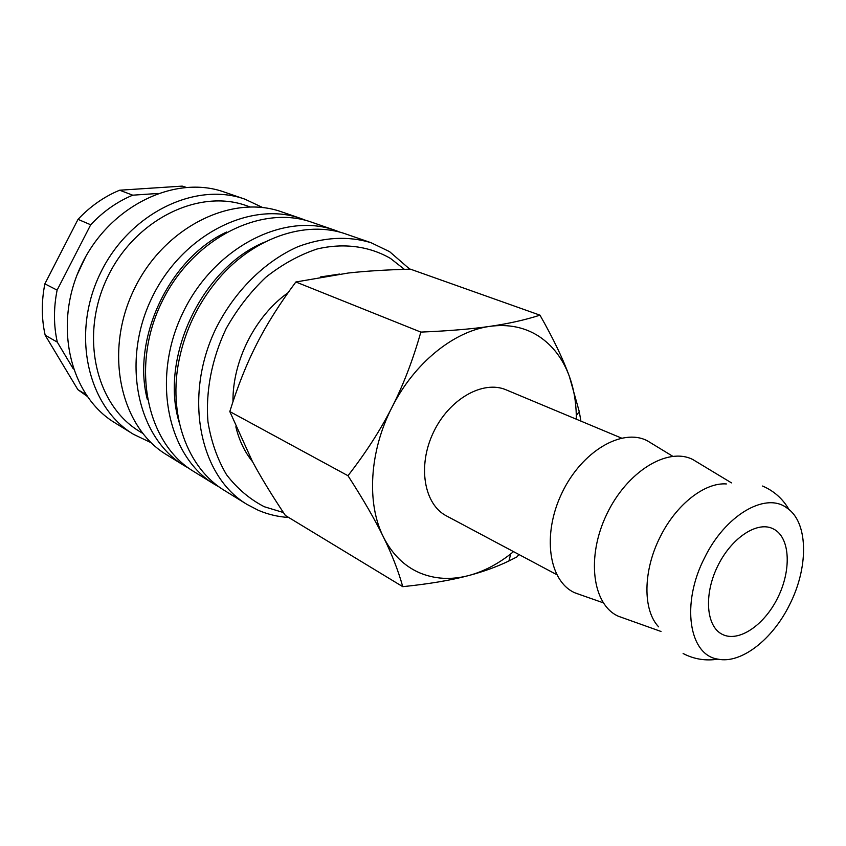 <?xml version="1.0" encoding="UTF-8"?>
<svg xmlns="http://www.w3.org/2000/svg" width="846" height="846" viewBox="0 0 846 846"><rect width="100%" height="100%" fill="white"/><g stroke="black" fill="none" stroke-linecap="round" stroke-linejoin="round"><path stroke-width="1.27" d="M726.386 483.944C704.655 482.283 676.091 504.597 660.25 536.776C642.928 570.564 642.643 610.22 658.632 626.844M409.813 269.197L389.604 251.664L371.013 242.696C348.15 235.791 323.859 237.092 298.162 246.598C264.703 261.287 234.257 291.426 215.561 329.231C183.096 397.038 199.645 476.287 246.937 504.364L258.125 510.212C267.844 514.4 278.038 516.821 288.719 517.488M404.388 269.356L390.535 258.453C369.374 246.218 343.814 242.686 317.06 248.999C299.198 254.963 282.109 264.407 265.781 277.319C250.353 292.007 237.166 309.054 226.22 328.449C211.807 358.63 205.472 391.412 207.979 421.943C211.193 441.654 217.38 459.241 226.527 474.691C237.144 488.533 249.729 499.214 264.29 506.733L283.431 512.549M371.013 242.696L346.416 234.205C305.67 219.378 251.093 237.98 215.381 282.659C197.393 305.12 185.401 330.426 179.384 358.567C167.392 414.487 187.526 468.525 224.793 490.68L246.937 504.364M264.618 242.136C202.141 267.579 159.334 357.858 179.172 422.334M340.727 232.449L335.164 230.324C283.96 211.68 213.488 247.603 182.514 313.559C151.043 379.283 167.825 456.586 214.673 484.43L219.833 487.391M335.164 230.324L311.952 222.308C261.076 203.812 191.503 238.826 161.163 303.439C130.337 367.809 147.257 443.843 193.776 471.529L214.673 484.43M226.654 232.016C169.56 258.115 131.384 338.612 147.31 399.344M306.58 220.647L301.335 218.649C250.617 200.216 181.467 234.818 151.423 298.818C120.883 362.574 137.856 438.017 184.216 465.628L189.081 468.43M301.335 218.649L281.93 211.955C231.518 193.649 163.141 227.5 133.626 290.379C103.624 353.015 120.682 427.378 166.757 454.841L184.216 465.628M249.919 206.879L246.821 205.8C199.011 188.224 134.662 219.431 107.241 277.869C79.344 336.074 95.915 405.646 139.77 431.555L142.572 433.268M262.725 207.556L244.991 199.201C195.204 181.171 128.349 213.615 99.839 274.358C70.853 334.868 88.037 407.169 133.499 434.305L151.201 442.754M244.991 199.201L224.507 192.137C175.101 174.255 109.113 205.938 81.163 265.496C52.727 324.843 69.964 395.981 115.077 422.915L133.499 434.305M85.784 256.539L77.145 274.749M186.014 187.315L182.228 186.12L119.656 190.213L132.727 195.183L157.546 193.491M185.697 187.336L182.228 186.12M73.306 368.919L57.295 342.122L45.176 335.217L77.885 389.668L85.837 394.49M77.885 389.668L86.979 396.171M252.542 461.694C244.695 452.018 239.122 440.385 235.844 426.796M232.967 401.723C232.449 360.946 255.27 315.865 288.063 292.727M320.401 276.959L339.489 274.072M580.895 421.107L579.267 411.579L569.305 376.237C562.95 358.725 553.168 338.368 539.981 315.167C525.165 319.947 508.499 323.669 489.993 326.345C471.624 329.031 448.57 330.945 420.843 332.097C412.975 359.878 403.352 384.962 391.962 407.349C369.374 451.235 366.466 503.455 383.386 536.924C391.984 553.971 403.933 565.879 419.235 572.668C434.601 579.193 451.108 580.145 468.769 575.534C483.341 571.61 497.342 564.388 510.751 553.876L513.522 551.634M576.327 419.193L576.306 415.619C576.02 401.427 573.694 388.303 569.305 376.237C562.854 358.746 552.66 345.411 538.733 336.2C524.626 327.19 508.383 323.902 489.993 326.345C453.837 331.103 414.043 363.188 391.962 407.349C380.637 429.757 365.98 452.547 347.981 475.716C363.209 499.352 375.011 519.751 383.386 536.924C391.867 554.193 398.318 570.775 402.749 586.669C429.144 583.941 451.161 580.24 468.769 575.534C483.478 571.642 496.856 566.788 508.911 560.983L516.98 556.89L518.905 554.5M402.749 586.669L285.366 515.457C271.947 495.396 260.959 477.387 252.404 461.43L229.805 411.558C237.652 386.252 246.651 363.685 256.824 343.857C266.902 323.986 279.92 303.365 295.867 281.982L348.319 273.015C365.937 271.058 386.664 269.779 410.49 269.176L539.981 315.167M785.955 507.283C764.615 492.266 725.011 515.7 704.612 557.715C680.85 603.462 688.919 655.216 718.011 659.15C741.149 664.089 772.652 639.407 789.635 604.636C808.152 568.406 808.459 524.996 788.98 509.482L785.955 507.283M698.003 462.667L692.8 459.515C667.674 446.614 626.875 471.56 606.667 514.421C586.119 557.112 592.401 604.657 618.193 616.174L624.189 618.331M652.509 443.939L647.296 440.766C622.138 427.621 581.678 451.33 561.966 492.943C541.905 534.365 548.673 581.033 574.571 592.676L580.895 594.96M556.7 574.635L446.455 515.901C423.994 504.385 417.364 465.882 433.364 432.507C449.067 399.005 483.087 379.769 506.215 389.879L621.461 438.069M722.421 634.415L722.177 634.299C706.357 626.526 703.682 595.351 717.207 567.106C730.521 538.765 756.345 521.104 772.377 528.443L774.767 529.681C790.344 539.05 791.327 570.838 777.622 598.006C764.15 625.3 738.653 642.59 722.421 634.415M229.805 411.558L347.981 475.716M295.867 281.982L420.843 332.097M90.702 224.772L78.022 219.357L44.87 283.844L57.116 290.125L90.702 224.772C103.127 211.542 117.139 201.676 132.727 195.183M44.87 283.844C41.359 301.546 41.465 318.678 45.176 335.217M119.656 190.213C104.195 196.6 90.311 206.308 78.022 219.357M57.116 290.125C53.541 308.06 53.594 325.393 57.295 342.122M762.542 486.038C773.868 490.881 782.677 498.696 788.98 509.482M731.473 482.876L692.8 459.515M672.729 456.269L647.296 440.766M603.24 602.807L575.143 592.93M661.012 631.465L618.458 616.29M683.124 653.524C694.037 659.214 705.67 661.096 718.011 659.15M510.751 553.876L508.911 560.983M576.306 415.619L579.267 411.579"/></g></svg>
